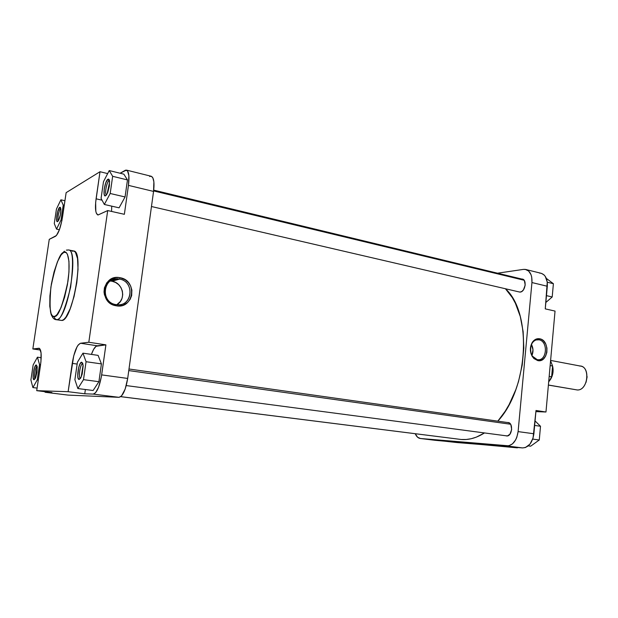 <?xml version="1.0" encoding="UTF-8"?>
<svg xmlns="http://www.w3.org/2000/svg" width="618" height="618" viewBox="0 0 618 618"><rect width="100%" height="100%" fill="white"/><g stroke="black" fill="none" stroke-linecap="round" stroke-linejoin="round"><path stroke-width="0.93" d="M60.703 208.598C58.98 209.317 57.003 219.769 58.416 220.703C57.003 219.769 58.98 209.317 60.703 208.598L59.768 207.308L60.803 208.552M57.644 221.576C55.164 223.206 57.381 208.39 59.768 207.308L60.425 207.424L60.896 209.556L60.379 214.778L58.455 220.641L57.644 221.576L56.995 221.422L56.555 218.131L57.721 211.379L59.768 207.308L60.85 208.853C60.966 212.909 60.209 216.771 58.563 220.441L57.644 221.576M37.103 366.227C35.326 366.574 33.526 377.922 35.118 378.726C33.526 377.922 35.326 366.574 37.103 366.227M36.269 364.952L37.219 367.046L36.964 372.283L35.651 377.567L34.06 379.753C31.734 380.101 34.029 364.744 36.269 364.952L37.165 366.605L35.303 378.378L34.06 379.753L33.133 377.606L33.387 372.407L34.685 367.185L36.269 364.952M82.742 363.67L81.653 362.21L83.075 365.122L81.205 377.011L79.174 379.452L78.038 378.015L77.721 375.651L78.656 367.625L80.101 363.739L81.653 362.21L82.797 363.585L83.136 365.941L82.194 374.068L80.734 377.984L79.174 379.452C76.029 379.854 78.602 362.001 81.653 362.21L82.742 363.67C80.209 363.454 77.976 378.193 80.518 378.332C77.976 378.193 80.209 363.454 82.742 363.67L82.827 363.678M109.038 180.75C106.62 181.823 104.334 194.477 106.489 194.879C104.334 194.477 106.62 181.823 109.038 180.75L109.479 180.641L107.98 179.235L109.038 180.75M105.608 195.751C102.279 197.884 104.751 180.765 107.98 179.235L108.884 179.29L109.463 180.595L109.386 186.033L107.779 192.337L106.134 195.327L105.13 195.86L104.148 194.315L104.241 188.915L105.825 182.689L107.98 179.235C108.915 178.78 109.463 179.668 109.625 181.916L107.13 193.797L105.608 195.751M119.521 279.104C103.368 275.365 99.498 302.364 115.929 304.597L116.153 305.779C98.061 303.33 102.325 273.596 120.101 277.729L119.521 279.104L112.051 281.236L110.22 281.036L112.051 281.236L119.521 279.104C134.469 281.275 133.009 305.624 117.938 304.79L115.929 304.597C101.004 302.696 102.117 278.285 117.072 278.888L119.521 279.104L120.101 277.729L118.733 277.544L115.991 277.567L112.043 278.633L109.68 279.977L106.759 282.843L104.411 287.81L104.025 291.99L104.45 294.786L106.844 299.915L110.962 303.778L116.153 305.779L118.903 305.987L122.92 305.269L127.563 302.534L130.12 299.39L131.649 295.597L131.881 290.097L130.676 286.088L128.397 282.55L125.238 279.799L120.101 277.729C137.853 280.425 133.836 309.494 116.153 305.779L115.929 304.597C132.013 307.988 135.674 281.545 119.521 279.104M50.529 311.773C51.696 316.764 53.511 319.398 55.96 319.668L61.954 320.479L56.802 319.645C55.141 319.205 54.345 318.146 54.423 316.462C50.29 318.803 49.116 308.969 50.908 286.961C55.79 264.041 60.124 252.492 63.901 252.299L66.219 252.607L67.462 254.361L68.961 261.314L68.961 271.974L67.424 284.659L64.596 297.289L60.95 307.795L57.088 314.516L55.272 316.122L53.619 316.486L52.206 315.62L51.07 313.565L49.78 306.319L49.903 295.922L51.394 283.886L54.044 271.92L57.482 261.692L61.221 254.716L63.901 252.299C66.644 250.043 71.217 257.227 67.941 281.406C62.673 305.616 58.169 317.304 54.423 316.462C54.345 318.146 55.141 319.205 56.802 319.645C60.309 320.75 64.921 309.927 70.63 287.177C73.712 262.225 73.017 249.819 68.544 249.966C79.32 249.749 67.601 319.498 56.802 319.645L61.954 320.479C72.924 320.363 84.589 250.808 73.65 250.978L68.544 249.966L66.358 250.105M67.053 250.159L68.544 249.966M67.903 395.072L45.415 392.299L44.372 391.611L45.323 392.291L51.927 392.546L45.415 392.299L68.08 395.095L119.004 397.328L121.491 395.983L125.184 389.046L127.687 378.44L153.558 191.418L153.874 181.816L152.8 177.721L151.201 176.261M126.451 170.104C128.868 171.294 129.541 176.385 128.451 185.377L124.365 214.307L128.451 185.377L153.558 191.418C154.585 182.542 153.805 177.497 151.225 176.269L126.451 170.104L120.085 173.233L125.585 170.135L127.532 170.908L128.876 175.666L128.451 185.377L153.558 191.418L127.687 378.44L101.661 374.894L105.902 344.859L88.814 342.248L107.702 210.568L97.945 214.994C95.496 213.72 94.878 208.32 96.084 198.811L100.008 171.719L66.141 192.654L62.511 217.096C60.688 227.54 58.355 233.936 55.504 236.277L49.255 239.351L32.839 348.961L40.518 350.074L32.839 348.961L39.081 348.243C41.29 349.464 41.769 355.126 40.502 365.23L36.717 390.669L51.927 392.546L36.717 390.669L68.119 391.696L72.229 363.376C74.237 351.549 77.011 344.844 80.533 343.245L78.192 344.991L76.987 346.914L73.72 355.875L68.119 391.696L36.717 390.669L40.927 361.816L41.074 352.978L39.591 348.475L32.839 348.961L49.255 239.351L56.416 235.528L59.398 229.765L61.931 220.448L66.141 192.654L100.008 171.719L95.659 202.418L95.813 211.271L96.331 213.195L97.992 215.01L107.702 210.568L88.814 342.248L80.533 343.245L97.265 345.779C95.272 346.18 93.326 349.054 91.425 354.408L93.596 349.394L96.084 346.273L105.902 344.859L101.36 376.795L98.61 387.177L95.589 392.716L93.233 394.099L84.766 393.782L85.377 389.51L84.766 393.782L93.233 394.099L119.004 397.328L68.08 395.095L45.33 392.291M93.117 390.499L98.903 381.692L101.422 363.902L98.108 355.381L101.422 363.902L98.903 381.692L93.117 390.499L77.86 388.552L83.5 379.653L86.064 361.715L82.951 353.164L77.42 362.248L74.894 379.707L77.86 388.552L93.117 390.499M111.58 211.441L111.711 206.149L111.58 211.441M119.081 207.826L125.06 196.964L127.47 179.923L123.863 174.168L127.47 179.923L125.06 196.964L119.081 207.826L104.349 204.473L110.189 193.488L112.654 176.308L109.231 170.56L103.492 181.653L101.074 198.393L104.349 204.473L119.081 207.826M150.885 176.223L149.703 176.524M60.301 320.209L61.954 320.479L63.886 319.436L65.956 317.057L70.22 308.668L74.044 296.547L76.802 282.642L78.03 269.255L77.536 258.579L75.45 252.268L73.913 251.047L72.136 251.171M107.702 210.568L124.365 214.307L107.702 210.568M100.008 171.719L107.663 173.596L100.008 171.719M68.119 391.696L84.766 393.782L68.119 391.696M127.687 378.44L101.661 374.894C99.622 386.667 96.81 393.071 93.233 394.099L119.004 397.328C122.789 396.347 125.686 390.051 127.687 378.44M96.084 198.811L102.04 200.178L96.084 198.811M72.229 363.376L77.157 364.064L72.229 363.376M88.814 342.248L105.902 344.859L97.265 345.779L80.533 343.245L88.814 342.248M38.81 348.243L39.328 348.32L38.81 348.243M116.794 304.72C126.59 299.545 123.229 282.82 112.051 281.236L115.558 282.449L118.602 284.612L120.927 287.555L122.341 291.016L122.719 294.701L122.032 298.309L120.332 301.522L116.794 304.72M103.492 181.653L101.074 198.393L104.349 204.473L110.189 193.488L125.06 196.964L110.189 193.488L112.654 176.308L127.47 179.923L112.654 176.308L109.231 170.56L123.863 174.168L109.231 170.56L103.492 181.653M82.573 362.975L82.179 362.921L82.573 362.975M77.42 362.248L74.894 379.707L77.86 388.552L83.5 379.653L98.903 381.692L83.5 379.653L86.064 361.715L101.422 363.902L86.064 361.715L82.951 353.164L98.108 355.381L82.951 353.164L77.42 362.248M33.148 364.952L30.9 379.97L32.893 387.571L37.234 379.931L39.521 364.558L37.428 357.181L33.148 364.952L30.9 379.97L32.893 387.571L37.103 388.096L32.893 387.571L37.234 379.931L38.293 380.07L37.234 379.931L39.521 364.558L40.572 364.705L39.521 364.558L37.428 357.181L41.197 357.714L37.428 357.181L33.148 364.952M54.276 223.561L56.524 229.108L61.035 219.931L63.237 205.114L60.888 199.815L56.439 209.077L54.276 223.561L56.524 229.108L59.421 229.711L56.524 229.108L61.035 219.931L61.993 220.132L61.035 219.931L63.237 205.114L64.257 205.338L63.237 205.114L60.888 199.815L64.944 200.726L60.888 199.815L56.439 209.077L54.276 223.561M120.734 396.671L461.19 439.491C468.838 440.109 476.602 437.93 484.481 432.94L476.393 437.111L471.264 438.71L466.173 439.498L461.19 439.491L120.773 396.64L458.595 439.159M497.807 421.152C528.645 388.197 532.307 312.638 505.424 288.745L512.283 297.575L515.397 303.276L520.271 316.47L523.137 331.611L523.809 348.034L522.233 364.999L518.463 381.708L515.806 389.711L509.124 404.566L505.184 411.256L497.807 421.152M537.181 359.637C546.806 361.901 548.66 341.275 538.989 339.807L539.753 338.788C550.375 340.418 548.344 363.083 537.76 360.603L537.181 359.637C527.988 358.44 528.83 338.849 538.023 339.691L538.989 339.807C548.158 341.151 547.208 360.626 538 359.73L537.181 359.637L537.76 360.603L539.398 360.696L543.237 359.112L545.57 356.223L546.868 352.345L546.938 348.073L545.764 344.041L543.531 340.858L541.353 339.321L538.942 338.672L535.729 339.282L533.589 340.796L531.889 343.083L530.422 348.05L530.932 353.419L532.16 356.285L533.952 358.571L537.76 360.603L532.43 356.725C529.696 351.766 529.696 346.907 532.453 342.156C534.439 339.436 536.872 338.309 539.753 338.788L538.989 339.807L536.084 339.962L538.989 339.807C536.37 339.375 534.161 340.394 532.353 342.874C529.85 347.185 529.842 351.603 532.337 356.115L537.181 359.637M507.903 422.503L507.455 422.519L507.903 422.503C513.597 422.473 512.268 436.694 506.636 435.953L505.802 435.76L507.509 435.883L509.935 434.199L511.681 429.502L510.831 424.651L509.541 423.114L507.903 422.503M531.951 355.474C533.481 351.735 533.319 348.065 531.465 344.473L532.979 349.742L531.951 355.474M434.972 440.294L517.351 447.841L507.471 446.605L522.519 447.919L525.455 447.525L529.966 444.141L533.056 438.085L536.007 410.483L533.89 433.759L518.1 431.611L516.803 437.359L515.628 439.908L512.5 443.863L508.73 445.817L420.394 438.494L417.59 437.235L415.25 433.736C416.432 436.563 418.092 438.139 420.232 438.479L456.856 442.542L522.519 447.919L506.791 445.941L420.394 438.494L435.142 440.31L420.232 438.479M525.887 269.51L541.113 273.295C545.563 274.871 547.633 279.189 547.316 286.258L531.943 282.557L518.1 431.611L531.943 282.557C532.283 275.412 530.252 271.063 525.848 269.502L523.392 269.394L497.536 273.195L523.392 269.394L525.277 269.386L528.637 271.032L531.016 274.662L531.704 277.057L531.943 282.557L547.316 286.258L545.261 308.876L547.262 282.109L545.292 276.416L543.94 274.832L541.453 273.395M540.541 273.187L539.599 273.11M520.186 292.082L521.916 291.387L523.485 289.803L525.215 285.022L524.35 280.564L523.044 279.344L521.785 279.05C527.185 278.672 525.578 291.789 520.186 292.082L518.587 291.804M535.906 411.611L545.972 412.005L555.041 311.078L545.972 412.005L536.007 410.483L545.972 412.005L535.906 411.611M545.261 308.876L555.041 311.078L545.261 308.876M506.791 445.941L522.519 447.919C528.629 447.54 532.415 442.828 533.89 433.759L518.1 431.611C516.609 440.773 512.84 445.555 506.791 445.941M535.057 420.928L540.511 426.265L539.275 439.985L530.653 446.181L528.266 445.879L530.653 446.181L539.275 439.985L532.716 439.112L539.275 439.985L540.511 426.265L534.647 425.439L540.511 426.265L535.057 420.928M546.335 278.401L553.396 283.708L552.198 296.98L545.841 302.472L552.198 296.98L546.466 295.636L552.198 296.98L553.396 283.708L547.278 282.217L553.396 283.708L546.335 278.401M548.39 385.091L575.381 389.649M551.828 374.562L552.337 368.892L551.828 374.562M552.5 367.061L551.658 376.486L552.755 371.758L552.5 367.061M551.619 376.841L549.17 376.401L551.619 376.841L552.592 366.018L550.568 360.819L552.592 366.018L551.619 376.841L548.66 382.125L551.619 376.841M579.367 365.995C590.584 365.138 588.413 390.7 577.289 389.973L548.398 385.014L577.289 389.973C587.61 390.746 590.854 367.339 580.619 366.103L550.607 360.418M550.144 365.562L552.592 366.018L550.144 365.562M587.1 376.578L586.057 382.341L587.1 376.949M552.592 366.034C553.751 371.078 552.917 375.775 550.074 380.116L551.974 376.509L552.909 372.971L552.592 366.034M510.592 424.242L128.768 370.584L510.592 424.242M524.126 280.255L153.627 190.916L524.126 280.255M110.707 280.719L117.072 278.888M64.357 251.178L60.695 255.458M537.034 339.745L538.023 339.691M532.353 342.874L532.453 342.156M532.337 356.115L532.43 356.725M506.706 435.875L126.25 385.578M508.815 422.712L128.992 369M519.877 292.105L151.472 206.52M523.075 279.367L153.72 190.128"/></g></svg>
